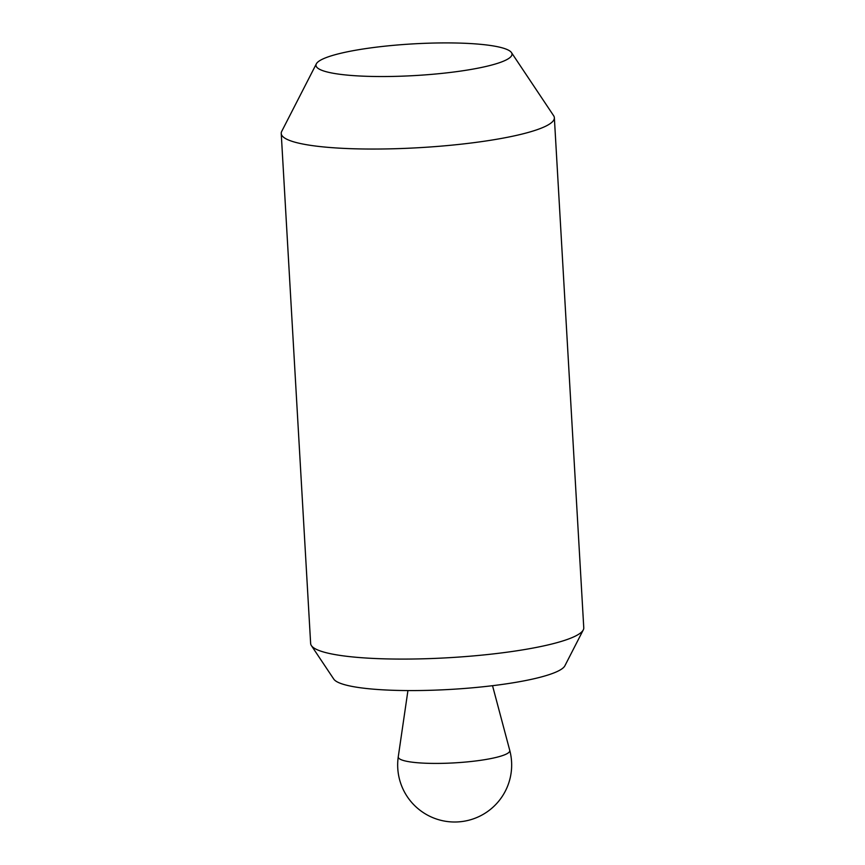 <?xml version="1.0" encoding="UTF-8"?>
<svg xmlns="http://www.w3.org/2000/svg" width="865" height="865" viewBox="0 0 865 865"><rect width="100%" height="100%" fill="white"/><g stroke="black" fill="none" stroke-linecap="round" stroke-linejoin="round"><path stroke-width="1.3" d="M511.485 52.603L553.622 115.694A136.789 22.101 176.7 0 1 554.357 117.748L583.767 627.785A136.789 22.101 176.7 0 1 583.28 629.904A136.789 22.101 176.7 0 1 574.728 636.413A136.789 22.101 176.7 0 1 429.375 658.611A136.789 22.101 176.7 0 1 311.378 645.582A136.789 22.101 176.7 0 1 310.643 643.528L281.233 133.491A136.789 22.101 176.7 0 1 281.72 131.372L316.341 63.848A98.177 15.862 -3.3 0 0 392.072 76.444A98.177 15.862 -3.3 0 0 505.517 60.269A98.177 15.862 -3.3 0 0 511.485 52.603A98.177 15.862 -3.3 0 0 426.791 43.25A98.177 15.862 -3.3 0 0 322.472 59.177A98.177 15.862 -3.3 0 0 316.341 63.848M583.28 629.904L564.888 665.78A116.267 18.792 176.7 0 1 557.622 671.316A116.267 18.792 176.7 0 1 434.068 690.173A116.267 18.792 176.7 0 1 333.771 679.101L311.378 645.582M554.357 117.748A136.789 22.101 176.7 0 1 545.318 126.387A136.789 22.101 176.7 0 1 393.575 148.769A136.789 22.101 176.7 0 1 281.233 133.491M398.268 756.767A55.857 9.028 -3.3 0 0 443.215 763.33A55.857 9.028 -3.3 0 0 506.101 754.161A55.857 9.028 -3.3 0 0 509.745 750.344A56.993 56.993 0 0 1 420.877 810.905A56.993 56.993 0 0 1 398.268 756.767L407.934 690.573M492.531 685.696L509.745 750.344"/></g></svg>
